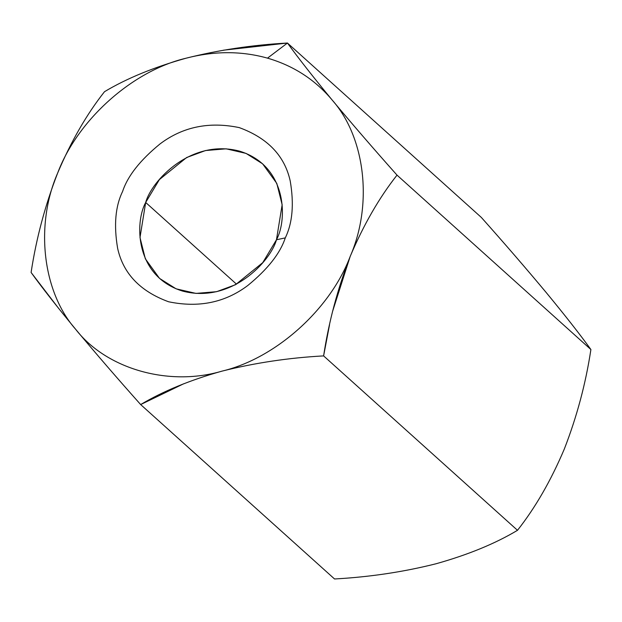 <?xml version="1.0" encoding="UTF-8"?>
<svg xmlns="http://www.w3.org/2000/svg" width="622" height="622" viewBox="0 0 622 622"><rect width="100%" height="100%" fill="white"/><g stroke="black" fill="none" stroke-linecap="round" stroke-linejoin="round"><path stroke-width="0.93" d="M185.861 58.258C214.139 50.872 241.359 50.833 267.507 58.141L287.457 43.027C252.244 44.978 218.376 50.055 185.861 58.258C153.774 67.285 126.655 78.426 104.504 91.698C126.655 78.426 153.774 67.285 185.861 58.258C132.346 70.9 77.633 119.867 57.683 172.978C71.079 141.365 86.683 114.269 104.504 91.698C86.683 114.269 71.079 141.365 57.683 172.978C45.126 205.26 36.27 238.42 31.1 272.467C36.27 238.42 45.126 205.26 57.683 172.978C77.633 119.867 132.346 70.9 185.861 58.258C214.139 50.872 241.359 50.833 267.507 58.141C293.537 65.722 315.074 79.663 332.117 99.971C351.741 123.521 373.379 148.572 397.015 175.124C379.195 197.703 363.59 224.799 350.194 256.412L332.809 310.689M564.317 449.022C576.897 416.67 585.753 383.51 590.9 349.533L397.015 175.124L590.9 349.533C579.984 334.418 565.095 315.44 546.248 292.589C526.36 268.743 504.73 243.684 481.342 217.436L287.457 43.027C298.187 57.9 313.076 76.879 332.117 99.971C313.076 76.879 298.187 57.9 287.457 43.027L481.342 217.436C504.73 243.684 526.36 268.743 546.248 292.589L546.248 292.589C565.095 315.44 579.984 334.418 590.9 349.533C585.753 383.51 576.897 416.67 564.317 449.022C550.952 480.573 535.348 507.669 517.496 530.302C535.348 507.669 550.952 480.573 564.317 449.022L564.294 449.092M329.551 324.7L323.611 355.901L517.496 530.302L323.611 355.901C288.802 357.782 254.934 362.859 222.007 371.132C254.934 362.859 288.802 357.782 323.611 355.901C328.781 321.854 337.637 288.686 350.194 256.412C363.59 224.799 379.195 197.703 397.015 175.124C373.379 148.572 351.741 123.521 332.117 99.971C365.316 137.353 373.029 204.125 350.194 256.412C330.235 309.515 275.523 358.482 222.007 371.132C168.857 386.861 106.424 369.056 75.752 329.411C95.64 353.257 117.27 378.316 140.658 404.564C117.27 378.316 95.64 353.257 75.752 329.411C42.553 292.037 34.84 225.265 57.683 172.978C34.84 225.265 42.553 292.037 75.752 329.411C106.424 369.056 168.857 386.861 222.007 371.132C275.523 358.482 330.235 309.515 350.194 256.412C373.029 204.125 365.316 137.353 332.117 99.971C315.074 79.663 293.537 65.722 267.507 58.141L287.457 43.027L223.477 50.188M334.543 578.973L140.658 404.564L334.543 578.973C369.756 577.022 403.624 571.945 436.139 563.742C468.226 554.715 495.345 543.574 517.496 530.302C495.345 543.574 468.226 554.715 436.139 563.742C403.624 571.945 369.756 577.022 334.543 578.973M58.903 308.73L31.1 272.467C42.016 287.582 56.905 306.56 75.752 329.411M183.715 383.758L140.658 404.564C163.151 391.168 190.27 380.026 222.007 371.132M285.28 237.892C280.219 253.341 267.724 269.202 247.797 285.498C225.094 302.595 198.682 308.022 168.578 301.763C140.168 291.329 123.195 273.532 117.644 248.372C113.709 225.273 115.358 206.317 122.588 191.49C127.65 176.049 140.144 160.181 160.072 143.892C182.782 126.787 209.186 121.36 239.291 127.619C267.701 138.053 284.682 155.85 290.225 181.01C294.159 204.109 292.511 223.073 285.28 237.892C292.511 223.073 294.159 204.109 290.225 181.01C284.682 155.85 267.701 138.053 239.291 127.619C209.186 121.36 182.782 126.787 160.072 143.892C140.144 160.181 127.65 176.049 122.588 191.49C115.358 206.317 113.709 225.273 117.644 248.372C123.195 273.532 140.168 291.329 168.578 301.763C198.682 308.022 225.094 302.595 247.797 285.498C267.724 269.202 280.219 253.341 285.28 237.892L276.463 239.765L282.155 204.716L276.806 183.42L262.616 163.819L246.055 153.401L226.151 148.821L205.517 150.547L186.654 157.514L159.387 179.602L145.68 202.461L139.997 237.511L145.338 258.806L159.535 278.407L176.096 288.826L195.992 293.405L216.627 291.679L235.497 284.713L262.756 262.624L276.463 239.765C270.78 260.983 231.438 303.956 182.65 291.104C134.64 276.347 134.741 222.186 145.68 202.461L236.515 284.168L145.68 202.461C151.371 181.235 190.705 138.271 239.493 151.123C287.504 165.88 287.403 220.04 276.463 239.765L285.28 237.892"/></g></svg>
